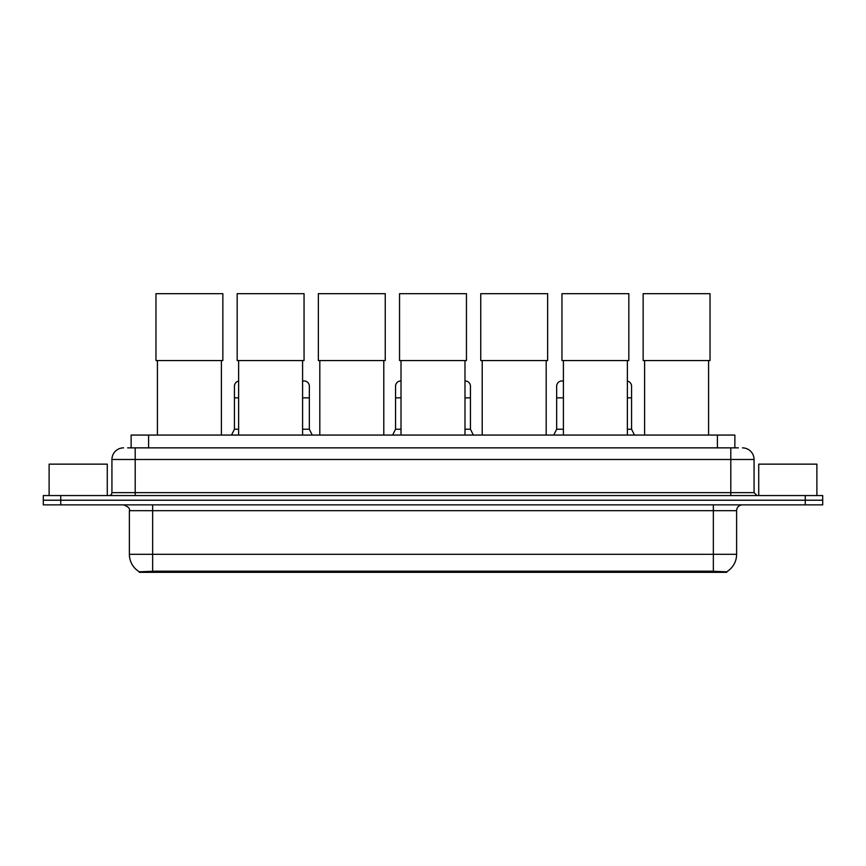 <?xml version="1.0" encoding="UTF-8"?>
<svg xmlns="http://www.w3.org/2000/svg" width="866" height="866" viewBox="0 0 866 866"><rect width="100%" height="100%" fill="white"/><g stroke="black" fill="none" stroke-linecap="round" stroke-linejoin="round"><path stroke-width="1.3" d="M127.638 447.863L135.204 447.863L127.638 447.863L131.134 447.863L131.134 435.068L734.866 435.068L734.866 447.863M726.726 572.329L139.274 572.329L139.274 571.766M129.38 554.305L152.643 554.305L152.643 510.68L129.38 510.68L129.38 554.305A20.362 20.362 0 0 0 139.339 571.798L154.971 571.203L711.029 571.203L726.661 571.798A20.362 20.362 0 0 0 736.62 554.305L736.62 510.68A5.813 5.813 0 0 1 742.433 504.867M822.7 504.867L822.7 500.212L43.3 500.212L43.3 504.867L60.75 504.867L60.75 500.212L43.3 500.212L43.3 495.558L60.75 495.558L60.75 500.212L822.7 500.212L822.7 504.867L60.75 504.867M123.567 447.863A11.637 11.637 0 0 0 111.931 459.489L111.931 492.646A2.912 2.912 0 0 1 109.029 495.558M742.433 447.863A11.637 11.637 0 0 1 754.07 459.489L135.204 459.489L135.204 447.863L738.362 447.863M754.07 459.489L754.07 492.646L756.971 495.558M822.7 495.558L822.7 500.212L822.7 495.558L60.75 495.558M107.276 495.558L107.276 464.144L49.113 464.144L49.113 495.558M816.887 495.558L816.887 464.144L758.724 464.144L758.724 495.558M157.417 360.559L157.417 435.068M221.404 360.559L221.404 435.068M155.967 293.671L222.854 293.671L222.854 360.559L155.967 360.559L155.967 293.671M238.615 360.559L238.615 435.068M302.591 360.559L302.591 435.068M237.165 293.671L304.053 293.671L304.053 360.559L237.165 360.559L237.165 293.671M319.814 360.559L319.814 435.068M383.79 360.559L383.79 435.068M318.363 293.671L385.251 293.671L385.251 360.559L318.363 360.559L318.363 293.671M401.012 360.559L401.012 435.068M464.988 360.559L464.988 435.068M399.551 293.671L466.449 293.671L466.449 360.559L399.551 360.559L399.551 293.671M482.21 360.559L482.21 435.068M546.186 360.559L546.186 435.068M480.749 293.671L547.637 293.671L547.637 360.559L480.749 360.559L480.749 293.671M563.409 360.559L563.409 435.068M627.385 360.559L627.385 435.068M561.947 293.671L628.835 293.671L628.835 360.559L561.947 360.559L561.947 293.671M644.596 360.559L644.596 435.068M708.583 360.559L708.583 435.068M643.146 293.671L710.033 293.671L710.033 360.559L643.146 360.559L643.146 293.671M231.514 435.068L234.426 429.244L238.615 429.244M234.426 429.244L234.426 397.84L238.615 397.84M234.426 397.84L234.426 386.204A5.239 5.239 0 0 1 238.615 381.083M302.591 429.244L309.346 429.244L312.247 435.068M309.346 429.244L309.346 386.204A5.239 5.239 0 0 0 304.431 380.986A5.239 5.239 0 0 1 309.346 386.204M302.591 381.192A5.239 5.239 0 0 1 304.431 380.986M392.634 435.068L395.546 429.244L401.012 429.244M395.546 429.244L395.546 397.84L401.012 397.84M395.546 397.84L395.546 386.204A5.239 5.239 0 0 1 401.012 380.975M464.988 429.244L470.455 429.244L473.366 435.068M470.455 429.244L470.455 386.204A5.239 5.239 0 0 0 465.551 380.986A5.239 5.239 0 0 1 470.455 386.204M464.988 380.975A5.239 5.239 0 0 1 465.551 380.986M553.753 435.068L556.654 429.244L563.409 429.244M556.654 429.244L556.654 397.84L563.409 397.84M556.654 397.84L556.654 386.204A5.239 5.239 0 0 1 563.409 381.192A5.239 5.239 0 0 0 562.218 380.986M627.385 429.244L631.574 429.244L634.486 435.068M631.574 429.244L631.574 386.204A5.239 5.239 0 0 0 627.385 381.083A5.239 5.239 0 0 1 631.574 386.204M711.029 572.329L711.029 571.203M154.971 572.329L154.971 571.203M148.584 447.863L148.584 435.068M717.416 447.863L717.416 435.068M713.357 504.867L713.357 510.68L152.643 510.68L152.643 504.867M736.62 510.68L713.357 510.68L713.357 554.305L736.62 554.305M713.357 571.322L713.357 554.305L152.643 554.305L152.643 571.322M805.25 504.867L805.25 495.558M135.204 495.558L135.204 459.489L111.931 459.489M111.931 492.646L754.07 492.646M730.796 447.863L730.796 495.558M302.591 397.84L309.346 397.84M464.988 397.84L470.455 397.84M627.385 397.84L631.574 397.84M129.38 510.68C130.203 508.613 128.255 506.675 123.567 504.867"/></g></svg>
